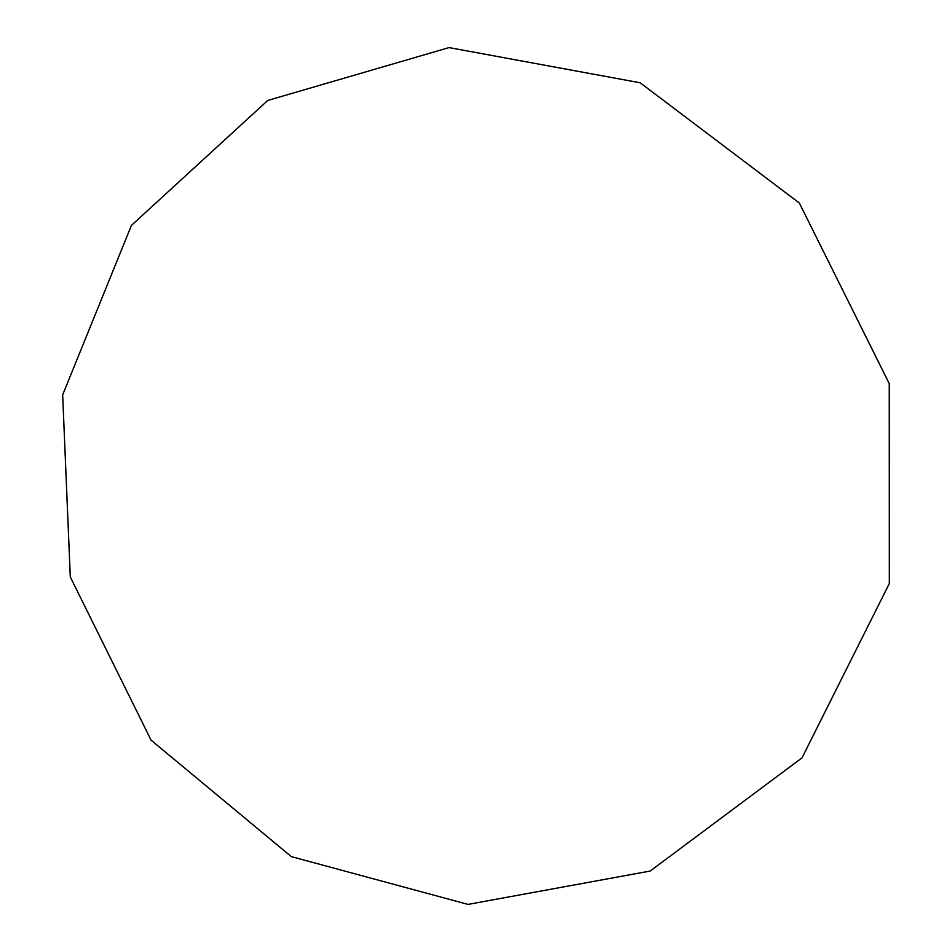<?xml version="1.0" encoding="UTF-8"?>
<svg xmlns="http://www.w3.org/2000/svg" width="952" height="952" viewBox="0 0 952 952"><rect width="100%" height="100%" fill="white"/><g stroke="black" fill="none" stroke-linecap="round" stroke-linejoin="round"><path stroke-width="1.43" d="M650.204 871.032L468.003 904.4L291.312 856.621L151.082 740.18L70.293 576.96L62.665 394.878L131.435 225.398L267.738 100.46L449.035 47.6L640.172 82.776L799.323 203.014L889.251 383.608L889.335 583.505L802.048 757.828L650.204 871.032"/></g></svg>
